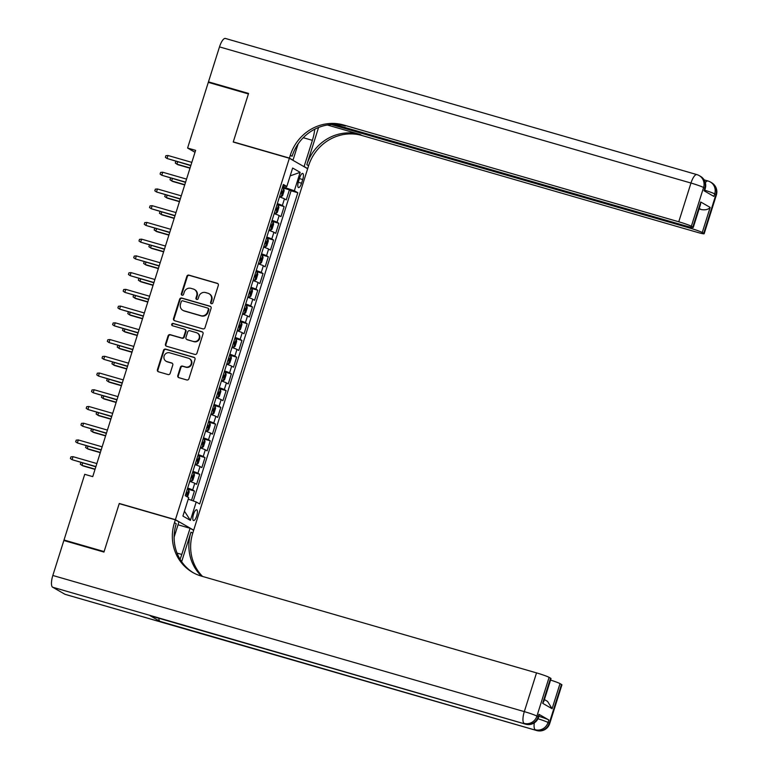 <?xml version="1.0" encoding="UTF-8"?>
<svg xmlns="http://www.w3.org/2000/svg" width="769" height="769" viewBox="0 0 769 769"><rect width="100%" height="100%" fill="white"/><g stroke="black" fill="none" stroke-linecap="round" stroke-linejoin="round"><path stroke-width="1.15" d="M211.36 303.688A1.211 1.144 -60.2 0 0 212.83 302.861L218.329 285.405A1.73 1.634 -60.2 0 0 217.271 283.309L188.934 275.129A1.73 1.634 -60.2 0 0 186.848 276.311L181.34 293.768A1.211 1.144 -60.2 0 0 182.08 295.229A1.211 1.144 -60.2 0 0 183.551 294.402L184.262 292.143A5.527 5.229 -60.2 0 1 190.952 288.346L193.317 289.029A5.527 5.229 -60.2 0 1 196.691 295.738L195.98 297.997A1.211 1.144 -60.2 0 0 196.72 299.458A1.211 1.144 -60.2 0 0 198.191 298.632L198.902 296.373A5.527 5.229 -60.2 0 1 205.592 292.566L207.957 293.249A5.527 5.229 -60.2 0 1 211.331 299.958L210.619 302.217A1.211 1.144 -60.2 0 0 211.36 303.688A1.211 1.144 -60.2 0 1 211.119 302.505L210.619 302.217M196.681 516.066A5.633 1.778 106.1 0 0 196.662 509.751A5.633 1.778 106.1 0 0 193.519 514.259A5.633 1.778 106.1 0 0 193.538 520.575A5.633 1.778 106.1 0 0 196.681 516.066M177.793 375.57A1.73 1.634 -60.2 0 0 178.85 377.666L186.8 379.963A1.73 1.634 -60.2 0 0 188.886 378.781L194.999 359.392A1.73 1.634 -60.2 0 0 193.942 357.297L165.604 349.116A1.73 1.634 -60.2 0 0 163.518 350.308L157.405 369.687A1.73 1.634 -60.2 0 0 158.462 371.783L168.065 374.551A1.73 1.634 -60.2 0 0 170.16 373.369L172.775 365.073A1.73 1.634 -60.2 0 0 171.718 362.978L166.95 361.603A4.624 4.374 -60.2 0 1 164.316 355.499A4.624 4.374 -60.2 0 1 169.728 352.817L188.376 358.2A4.624 4.374 -60.2 0 1 191.02 364.304A4.624 4.374 -60.2 0 1 185.608 366.986L182.503 366.092A1.73 1.634 -60.2 0 0 180.407 367.274L177.793 375.57L178.283 375.858A1.73 1.634 -60.2 0 0 178.764 377.646M119.916 503.839L119.272 503.474L104.103 551.575L64.019 540.001L65.942 541.097M119.272 503.474L175.409 519.681L289.365 158.26L307.648 168.738L193.692 530.168L175.409 519.681M64.019 540.001L84.725 474.319L92.741 476.636L195.614 150.359L187.598 148.042L208.303 82.36L248.397 93.943L233.228 142.044L289.365 158.26M202.901 328.882A1.73 1.634 -60.2 0 0 204.996 327.7L211.1 308.321A1.73 1.634 -60.2 0 0 210.052 306.216L181.715 298.036A1.73 1.634 -60.2 0 0 179.619 299.228L173.515 318.606A1.73 1.634 -60.2 0 0 174.563 320.702L202.901 328.882M203.054 333.861L196.941 353.24A1.73 1.634 -60.2 0 1 194.845 354.422L166.517 346.242A1.73 1.634 -60.2 0 1 165.46 344.147L168.075 335.851A1.73 1.634 -60.2 0 1 170.17 334.659L181.657 337.985A1.73 1.634 -60.2 0 0 183.753 336.793L185.483 331.295A1.73 1.634 -60.2 0 0 184.425 329.199L172.467 325.739A1.211 1.144 -60.2 0 1 171.775 324.143A1.211 1.144 -60.2 0 1 173.188 323.441L201.997 331.756A1.73 1.634 -60.2 0 1 203.054 333.861M191.529 500.302L194.451 491.026L187.357 488.978M187.655 488.055A7.036 0.509 17.5 0 1 192.654 489.988L194.759 483.297L196.566 484.335L199.729 474.29L192.635 472.243M192.923 471.32A7.036 0.509 17.5 0 1 197.931 473.262L200.036 466.562L201.843 467.6L205.006 457.565L197.912 455.508M198.2 454.594A7.036 0.509 17.5 0 1 203.199 456.526L205.313 449.836L207.121 450.865L210.283 440.829L203.189 438.782M203.477 437.859A7.036 0.509 17.5 0 1 208.476 439.791L210.591 433.101L212.398 434.139L215.56 424.094L208.466 422.046M208.755 421.124A7.036 0.509 17.5 0 1 213.753 423.065L215.868 416.365L217.665 417.404L220.838 407.359L213.744 405.311M214.032 404.398A7.036 0.509 17.5 0 1 219.03 406.33L221.136 399.64L222.943 400.668L226.115 390.633L219.021 388.585M219.309 387.663A7.036 0.509 17.5 0 1 224.308 389.595L226.413 382.904L228.22 383.933L231.382 373.897L224.288 371.85M224.586 370.927A7.036 0.509 17.5 0 1 229.585 372.859L231.69 366.169L233.497 367.207L236.66 357.162L229.566 355.115M229.854 354.192A7.036 0.509 17.5 0 1 234.853 356.134L236.967 349.434L238.775 350.472L241.937 340.436L234.843 338.379M235.131 337.466A7.036 0.509 17.5 0 1 240.13 339.398L242.245 332.708L244.052 333.736L247.214 323.701L240.12 321.653M240.409 320.731A7.036 0.509 17.5 0 1 245.407 322.663L247.522 315.972L249.319 317.011L252.492 306.966L245.398 304.918M245.686 303.995A7.036 0.509 17.5 0 1 250.684 305.937L252.799 299.237L254.597 300.275L257.769 290.23L250.675 288.183M250.963 287.27A7.036 0.509 17.5 0 1 255.962 289.202L258.067 282.511L259.874 283.54L263.036 273.504L255.942 271.457M256.24 270.534A7.036 0.509 17.5 0 1 261.239 272.466L263.344 265.776L265.151 266.814L268.314 256.769L261.22 254.722M261.508 253.799A7.036 0.509 17.5 0 1 266.516 255.731L268.621 249.041L270.428 250.079L273.591 240.034L266.497 237.986M266.785 237.073A7.036 0.509 17.5 0 1 271.784 239.005L273.899 232.305L275.706 233.343L278.868 223.308L271.774 221.261M272.063 220.338A7.036 0.509 17.5 0 1 277.061 222.27L279.176 215.58L280.973 216.608L284.146 206.573L282.338 205.534A7.036 0.509 -162.5 0 0 277.34 203.602M277.051 204.525L284.146 206.573M299.66 177.793L298.497 181.474A5.45 1.721 106.1 0 0 298.516 187.588A5.45 1.721 106.1 0 0 301.563 183.233L302.726 179.552A5.45 1.721 106.1 0 0 302.707 173.429A5.45 1.721 106.1 0 0 299.66 177.793M188.242 499.139L196.22 501.974L199.68 503.955L297.814 192.731L294.354 190.75L282.636 186.809M196.22 501.974L190.414 520.382L182.907 516.076L188.703 497.668L185.242 495.688L283.377 184.464L286.837 186.444L292.643 168.036L300.15 172.343L294.354 190.75M193.288 500.936L291.076 190.789L289.423 189.837L286.251 199.882L284.453 198.844A7.036 0.509 -162.5 0 0 279.445 196.912M277.061 222.27L278.868 223.308M271.784 239.005L273.591 240.034M266.516 255.731L268.314 256.769M261.239 272.466L263.036 273.504M255.962 289.202L257.769 290.23M250.684 305.937L252.492 306.966M245.407 322.663L247.214 323.701M240.13 339.398L241.937 340.436M234.853 356.134L236.66 357.162M229.585 372.859L231.382 373.897M224.308 389.595L226.115 390.633M219.03 406.33L220.838 407.359M213.753 423.065L215.56 424.094M208.476 439.791L210.283 440.829M203.199 456.526L205.006 457.565M197.931 473.262L199.729 474.29M192.654 489.988L194.451 491.026M285.962 187.761L286.395 186.377M193 529.966L193.692 530.168M187.598 148.042L195.009 152.281M282.329 187.79L289.423 189.837M291.076 190.789L297.814 192.731M282.944 185.81L286.837 186.444M279.176 215.58A7.036 0.509 -162.5 0 0 274.177 213.647M273.899 232.305A7.036 0.509 -162.5 0 0 268.9 230.373M268.621 249.041A7.036 0.509 -162.5 0 0 263.623 247.109M263.344 265.776A7.036 0.509 -162.5 0 0 258.346 263.844M258.067 282.511A7.036 0.509 -162.5 0 0 253.068 280.57M252.799 299.237A7.036 0.509 -162.5 0 0 247.791 297.305M247.522 315.972A7.036 0.509 -162.5 0 0 242.523 314.04M242.245 332.708A7.036 0.509 -162.5 0 0 237.246 330.776M236.967 349.434A7.036 0.509 -162.5 0 0 231.969 347.501M231.69 366.169A7.036 0.509 -162.5 0 0 226.692 364.237M226.413 382.904A7.036 0.509 -162.5 0 0 221.414 380.972M221.136 399.64A7.036 0.509 -162.5 0 0 216.137 397.698M215.868 416.365A7.036 0.509 -162.5 0 0 210.869 414.433M210.591 433.101A7.036 0.509 -162.5 0 0 205.592 431.169M205.313 449.836A7.036 0.509 -162.5 0 0 200.315 447.894M200.036 466.562A7.036 0.509 -162.5 0 0 195.038 464.63M194.759 483.297A7.036 0.509 -162.5 0 0 189.76 481.365M290.173 175.87L300.15 172.343M190.414 520.382L184.445 511.183M211.119 302.505L211.831 300.246A5.527 5.229 -60.2 0 0 209.543 293.998L209.043 293.71M194.403 289.49L194.903 289.769A5.527 5.229 -60.2 0 1 197.191 296.017L196.48 298.276A1.211 1.144 -60.2 0 0 196.749 299.468M217.848 283.617A1.73 1.634 -60.2 0 0 217.771 283.588L189.434 275.408A1.73 1.634 -60.2 0 0 187.338 276.6L181.84 294.046A1.211 1.144 -60.2 0 0 182.109 295.238M210.619 306.533A1.73 1.634 -60.2 0 0 210.543 306.504L182.205 298.324A1.73 1.634 -60.2 0 0 180.119 299.506L174.005 318.895A1.73 1.634 -60.2 0 0 174.486 320.683M208.332 309.484A1.211 1.144 -60.2 0 0 207.592 308.023L182.724 300.842A1.211 1.144 -60.2 0 0 181.253 301.669L180.504 304.053A5.527 5.229 -60.2 0 0 183.887 310.763L200.882 315.674A5.527 5.229 -60.2 0 0 207.582 311.868L208.332 309.484L208.822 309.772A1.211 1.144 -60.2 0 0 208.322 308.407L207.832 308.119M182.791 310.301L183.291 310.58A5.527 5.229 -60.2 0 0 184.377 311.041L183.887 310.763M208.822 309.772L208.072 312.156A5.527 5.229 -60.2 0 1 201.382 315.953L184.377 311.041M184.771 329.343L185.262 329.622A1.73 1.634 -60.2 0 1 185.983 331.574L184.243 337.082A1.73 1.634 -60.2 0 1 182.147 338.264L170.66 334.948A1.73 1.634 -60.2 0 0 168.565 336.14L165.95 344.425A1.73 1.634 -60.2 0 0 166.431 346.213M202.574 332.073A1.73 1.634 -60.2 0 0 202.487 332.045L173.679 323.72A1.211 1.144 -60.2 0 0 172.496 325.748M193.577 341.426A4.624 4.374 -60.2 0 0 197.268 333.025A4.624 4.374 -60.2 0 0 196.355 332.641L189.78 330.737A1.73 1.634 -60.2 0 0 187.684 331.929L185.954 337.428A1.73 1.634 -60.2 0 0 187.011 339.533L194.076 341.705A4.624 4.374 -60.2 0 0 197.758 333.304L197.268 333.025M186.665 339.379L187.165 339.667A1.73 1.634 -60.2 0 0 187.501 339.811L187.011 339.533M194.076 341.705L187.501 339.811M189.289 358.585L189.78 358.873A4.624 4.374 -60.2 0 1 186.098 367.274L182.993 366.371A1.73 1.634 -60.2 0 0 180.898 367.563L178.283 375.858M166.046 361.219L166.537 361.497A4.624 4.374 -60.2 0 0 167.45 361.882L166.95 361.603M172.294 363.285A1.73 1.634 -60.2 0 0 172.208 363.256L167.45 361.882M194.519 357.604A1.73 1.634 -60.2 0 0 194.442 357.585L166.104 349.405A1.73 1.634 -60.2 0 0 164.008 350.587L157.905 369.966A1.73 1.634 -60.2 0 0 158.385 371.754M279.608 196.412L281.06 196.826L282.579 195.72L284.155 190.702L283.694 188.463L282.3 187.857M281.06 196.826L279.666 196.23M280.666 193.048L281.492 193.375L282.127 191.366L281.3 191.039M177.668 161.826L176.928 164.172L177.822 164.681L189.991 168.2M175.938 161.327L175.255 163.018L176.928 164.172L190.068 167.969M167.988 155.492L165.893 155.674L165.364 157.347L167.036 158.501L167.988 155.492L191.827 162.374M190.875 165.393L167.036 158.501L190.808 165.623M704.491 191.02L705.24 188.626A10.555 0.769 17.5 0 0 704.798 188.232A10.555 9.987 -60.2 0 0 700.424 176.293L699.194 175.592A10.555 10.555 0 0 0 696.868 174.601A10.555 3.336 106.1 0 1 697.108 174.707A10.555 9.987 119.8 0 1 699.194 175.592A10.555 9.987 119.8 0 1 703.568 187.521L691.35 226.259A10.555 0.769 -162.5 0 0 678.767 221.78L690.975 183.041A10.555 0.769 17.5 0 1 703.568 187.521L704.798 188.232L704.01 190.741L713.901 196.412L714.689 193.903L715.92 194.605A10.555 0.769 17.5 0 1 716.372 194.999L704.154 233.738A10.555 0.769 -162.5 0 0 703.712 233.343L715.92 194.605A10.555 9.987 -60.2 0 0 711.546 182.676A10.555 10.555 0 0 1 716.372 194.999M219.492 46.89A10.555 3.336 -73.9 0 1 225.384 38.45L696.868 174.601A10.555 3.336 106.1 0 0 690.975 183.041L219.492 46.89L208.466 81.86L248.56 93.443L233.286 141.881L233.93 142.246M303.428 166.315L304.12 166.517L312.377 140.333A19.792 6.248 106.1 0 0 314.752 129.211M304.12 166.517L307.706 168.574L308.6 165.729A43.977 41.603 119.8 0 1 361.882 135.479L697.05 232.267A10.555 0.769 -162.5 0 0 704.154 233.738M318.558 127.481L306.821 164.71A43.977 41.603 119.8 0 1 360.103 134.45L327.383 125.001M233.286 141.881L289.413 158.087L290.307 155.242A43.977 41.603 119.8 0 1 343.589 124.991L678.767 221.78M289.413 158.087L292.999 160.144L298.112 143.928M334.4 124.434L686.15 226.019A10.555 0.769 -162.5 0 0 693.254 227.489L700.472 204.612L700.722 201.997L710.162 207.409L702.251 232.507L703.712 233.343M702.251 232.507A10.555 0.769 -162.5 0 0 689.668 228.028L689.976 227.038M331.295 124.54L689.668 228.028M208.466 81.86L210.389 82.965M292.307 159.942L292.999 160.144M307.014 168.373L307.706 168.574M693.254 227.489A10.555 0.769 -162.5 0 0 692.811 227.095L700.722 201.997M691.35 226.259L692.811 227.095M699.117 208.889A10.555 0.769 17.5 0 1 701.203 209.562L699.261 208.447M290.307 155.242L292.095 156.261A43.977 41.603 119.8 0 1 345.368 126.01L343.589 124.991M710.162 207.409C708.384 209.524 705.394 210.245 701.203 209.562M538.877 716.285A10.555 0.769 17.5 0 1 548.816 719.967L538.934 714.305A10.555 0.769 17.5 0 1 539.377 714.699L538.588 717.208A10.555 0.769 -162.5 0 0 538.137 716.814L538.934 714.305M103.95 552.075L119.224 503.637L175.351 519.844L174.457 522.689A43.977 41.603 -60.2 0 0 192.673 572.424A43.977 41.603 -60.2 0 0 201.363 576.096L536.531 672.894A10.555 0.769 17.5 0 1 549.114 677.364L536.906 716.102L538.137 716.814A10.555 9.987 -60.2 0 1 525.352 724.071L52.628 587.208A10.555 3.336 -73.9 0 1 52.83 575.472L63.856 540.501L103.95 552.075M180.061 559.255A19.792 6.248 106.1 0 0 181.801 554.459L190.058 528.274L193.644 530.331L192.75 533.177A43.977 41.603 -60.2 0 0 202.564 576.452M175.351 519.844L178.937 521.901L174.121 537.166M181.647 561.706L190.972 532.158A43.977 41.603 -60.2 0 0 201.516 576.144M544.404 699.588L547.576 701.405L552.104 708.72L542.664 703.299L550.575 678.2L549.114 677.364M550.575 678.2A10.555 0.769 17.5 0 1 551.017 678.604L543.808 701.482L542.664 703.299M64.99 594.293L536.474 730.454A10.555 3.336 106.1 0 0 536.714 730.55L65.23 594.399A10.555 3.336 -73.9 0 1 64.99 594.293L52.628 587.208M150.09 615.709L525.352 724.071A10.555 3.336 106.1 0 0 525.592 724.177L150.33 615.806A10.555 3.336 -73.9 0 1 150.09 615.709L159.981 621.371A10.555 3.336 -73.9 0 1 158.827 618.257M178.023 524.804L190.058 528.274M550.556 680.084A10.555 0.769 17.5 0 1 560.015 683.612L552.104 708.72M548.816 719.967L548.028 722.476L549.258 723.187L561.476 684.448L560.015 683.612M561.476 684.448A10.555 0.769 17.5 0 1 561.918 684.852L549.71 723.581A10.555 0.769 -162.5 0 0 549.258 723.187A10.555 9.987 -60.2 0 1 536.474 730.454L159.981 621.371M174.457 522.689L176.236 523.708A43.977 41.603 -60.2 0 0 193.577 572.924M274.331 213.138L275.783 213.561L277.301 212.455L278.887 207.438L278.426 205.188L277.032 204.592M275.783 213.561L274.389 212.955M275.389 209.783L276.215 210.11L276.85 208.101L276.023 207.774M172.391 178.562L171.65 180.907L172.544 181.417L184.714 184.935M170.66 178.062L169.978 179.744L171.65 180.907L184.791 184.695M269.054 229.873L270.505 230.296L272.024 229.181L273.61 224.163L273.149 221.924L271.755 221.328M270.505 230.296L269.112 229.691M270.121 226.509L270.938 226.845L271.572 224.836L270.746 224.5M167.113 195.288L166.373 197.633L167.267 198.142L179.437 201.661M165.383 194.788L164.701 196.48L166.373 197.633L179.513 201.43M263.777 246.609L265.228 247.022L266.747 245.917L268.333 240.899L267.872 238.659L266.478 238.054M265.228 247.022L263.834 246.426M264.844 243.244L265.709 243.59L266.305 241.572L265.478 241.235M161.836 212.023L161.096 214.368L161.99 214.878L174.169 218.396M160.106 211.523L159.423 213.215L161.096 214.368L174.236 218.165M258.509 263.334L259.96 263.757L261.47 262.652L263.056 257.634L262.594 255.395L261.2 254.789M259.96 263.757L258.567 263.152M259.566 259.98L260.393 260.307L261.027 258.297L260.201 257.971M156.568 228.758L155.828 231.104L156.713 231.613L168.892 235.131M154.838 228.258L154.146 229.941L155.828 231.104L168.959 234.901M162.711 172.227L160.615 172.41L160.087 174.082L161.769 175.236L162.711 172.227L186.55 179.11M185.598 182.118L161.769 175.236L185.531 182.349M157.434 188.963L155.338 189.136L154.809 190.808L156.492 191.971L157.434 188.963L181.273 195.845M180.331 198.854L156.492 191.971L180.254 199.084M152.166 205.688L150.061 205.871L149.532 207.543L151.214 208.707L152.166 205.688L176.005 212.571M175.053 215.589L151.214 208.707L174.976 215.82M146.889 222.424L144.793 222.606L144.264 224.279L145.937 225.432L146.889 222.424L170.728 229.306M169.776 232.315L145.937 225.432L169.699 232.555M253.232 280.07L254.683 280.493L256.202 279.387L257.778 274.36L257.317 272.12L255.923 271.524M254.683 280.493L253.289 279.887M254.289 276.705L255.116 277.042L255.75 275.033L254.923 274.706M151.291 245.494L150.551 247.839L151.435 248.349L163.614 251.857M149.561 244.994L148.869 246.676L150.551 247.839L163.691 251.626M141.611 239.159L139.516 239.332L138.987 241.014L140.66 242.168L141.611 239.159L165.45 246.042M164.499 249.05L140.66 242.168L164.422 249.281M247.954 296.805L249.406 297.219L250.925 296.113L252.501 291.095L252.04 288.856L250.646 288.26M249.406 297.219L248.012 296.623M249.012 293.441L249.838 293.777L250.473 291.768L249.646 291.432M146.014 262.219L145.274 264.565L146.158 265.074L158.337 268.592M144.284 261.72L143.601 263.411L145.274 264.565L158.414 268.362M136.334 255.885L134.239 256.067L133.71 257.74L135.382 258.903L136.334 255.885L160.173 262.777M159.221 265.786L135.382 258.903L159.154 266.016M242.677 313.531L244.129 313.954L245.647 312.848L247.233 307.831L246.772 305.591L245.369 304.985M244.129 313.954L242.735 313.358M243.735 310.176L244.561 310.503L245.196 308.494L244.369 308.167M140.737 278.955L139.996 281.3L140.89 281.81L153.06 285.328M139.006 278.455L138.324 280.137L139.996 281.3L153.137 285.097M131.057 272.62L128.961 272.803L128.433 274.475L130.105 275.629L131.057 272.62L154.896 279.503M153.944 282.521L130.105 275.629L153.877 282.752M237.4 330.266L238.851 330.689L240.37 329.584L241.956 324.556L241.495 322.317L240.101 321.721M241.504 322.374L238.89 330.66L237.458 330.084M238.457 326.912L239.284 327.238L239.918 325.229L239.092 324.903M135.459 295.69L134.719 298.036L135.613 298.545L147.783 302.063M133.729 295.19L133.047 296.872L134.719 298.036L147.859 301.823M125.78 289.355L123.684 289.538L123.155 291.211L124.838 292.364L125.78 289.355L149.619 296.238M148.677 299.247L124.838 292.364L148.6 299.477M232.123 347.002L233.574 347.415L235.093 346.31L236.679 341.292L236.218 339.052L234.824 338.456M233.574 347.415L232.18 346.819M233.19 343.637L234.016 343.974L234.641 341.965L233.814 341.628M130.182 312.416L129.442 314.761L130.336 315.271L142.515 318.789M128.452 311.916L127.769 313.608L129.442 314.761L142.582 318.558M120.512 306.081L118.407 306.264L117.878 307.936L119.56 309.1L120.512 306.081L144.351 312.973M143.399 315.982L119.56 309.1L143.322 316.213M226.855 363.737L228.306 364.15L229.816 363.045L231.402 358.027L230.94 355.787L229.547 355.182M228.306 364.15L226.913 363.554M227.912 360.373L228.739 360.699L229.373 358.7L228.547 358.364M124.905 329.151L124.174 331.497L125.059 332.006L137.238 335.524M123.184 328.651L122.492 330.343L124.174 331.497L137.305 335.294M115.235 322.817L113.13 322.999L112.61 324.672L114.283 325.835L115.235 322.817L139.074 329.699M138.122 332.717L114.283 325.835L138.045 332.948M221.578 380.463L223.029 380.886L224.548 379.78L226.124 374.763L225.663 372.523L224.269 371.917M223.029 380.886L221.635 380.28M222.635 377.108L223.462 377.435L224.096 375.426L223.27 375.099M119.637 345.887L118.897 348.232L119.781 348.742L131.96 352.26M117.907 345.387L117.215 347.069L118.897 348.232L132.028 352.019M109.957 339.552L107.862 339.735L107.333 341.407L109.006 342.561L109.957 339.552L133.796 346.435M132.845 349.443L109.006 342.561L132.768 349.674M216.3 397.198L217.752 397.621L219.271 396.516L220.847 391.488L220.386 389.249L218.992 388.653M217.752 397.621L216.358 397.015M217.358 393.834L218.185 394.17L218.819 392.161L217.992 391.834M114.36 362.612L113.62 364.958L114.504 365.477L126.683 368.985M112.63 362.122L111.938 363.804L113.62 364.958L126.76 368.755M104.68 356.287L102.585 356.46L102.056 358.133L103.728 359.296L104.68 356.287L128.519 363.17M127.567 366.179L103.728 359.296L127.5 366.409M211.023 413.933L212.475 414.347L213.993 413.241L215.58 408.224L215.109 405.984L213.715 405.378M212.475 414.347L211.081 413.751M212.081 410.569L212.907 410.906L213.542 408.897L212.715 408.56M109.083 379.348L108.342 381.693L109.236 382.203L121.406 385.721M107.352 378.848L106.67 380.54L108.342 381.693L121.483 385.49M99.403 373.013L97.307 373.196L96.779 374.868L98.451 376.031L99.403 373.013L123.242 379.896M122.29 382.914L98.451 376.031L122.223 383.145M205.746 430.659L207.197 431.082L208.716 429.977L210.302 424.959L209.841 422.719L208.447 422.114M207.197 431.082L205.804 430.486M206.803 427.304L207.63 427.631L208.264 425.622L207.438 425.295M103.805 396.083L103.065 398.429L103.959 398.938L116.129 402.456M102.075 395.583L101.393 397.265L103.065 398.429L116.206 402.225M94.126 389.748L92.03 389.931L91.501 391.604L93.184 392.757L94.126 389.748L117.965 396.631M117.013 399.64L93.184 392.757L116.946 399.88M200.469 447.395L201.92 447.818L203.439 446.712L205.025 441.685L204.564 439.445L203.17 438.849M201.92 447.818L200.526 447.212M201.536 444.04L202.362 444.367L202.987 442.358L202.16 442.031M98.528 412.818L97.788 415.164L98.682 415.673L110.861 419.182M96.798 412.319L96.115 414.001L97.788 415.164L110.928 418.951M88.858 406.484L86.753 406.666L86.224 408.339L87.906 409.493L88.858 406.484L112.687 413.366M111.745 416.375L87.906 409.493L111.668 416.606M195.201 464.13L196.653 464.543L198.162 463.438L199.748 458.42L199.286 456.18L197.893 455.584M199.296 456.238L196.691 464.524L195.249 463.947M196.258 460.766L197.085 461.102L197.72 459.093L196.893 458.757M93.251 429.544L92.511 431.89L93.405 432.399L105.584 435.917M91.521 429.044L90.838 430.736L92.511 431.89L105.651 435.687M83.581 423.21L81.476 423.392L80.956 425.065L82.629 426.228L83.581 423.21L107.42 430.102M106.468 433.11L82.629 426.228L106.391 433.341M189.924 480.865L191.375 481.279L192.894 480.173L194.47 475.155L194.009 472.916L192.615 472.31M191.375 481.279L189.981 480.683M190.981 477.501L191.808 477.828L192.442 475.819L191.616 475.492M87.983 446.28L87.243 448.625L88.127 449.134L100.306 452.653M86.253 445.78L85.561 447.471L87.243 448.625L100.374 452.422M78.303 439.945L76.208 440.128L75.679 441.8L77.352 442.954L78.303 439.945L102.142 446.827M101.191 449.846L77.352 442.954L101.114 450.076M187.511 496.985L189.193 491.891L188.732 489.642L187.338 489.046M185.704 494.236L186.531 494.563L187.165 492.554L186.338 492.227M82.706 463.015L81.966 465.36L82.85 465.87L95.029 469.388M80.976 462.515L80.284 464.197L81.966 465.36L95.106 469.148M73.026 456.68L70.931 456.863L70.402 458.535L72.075 459.689L73.026 456.68L96.865 463.563M95.914 466.572L72.075 459.689L95.846 466.802M282.338 205.534L284.453 198.844M299.41 178.591L302.726 179.552M298.266 182.282L301.563 183.233M211.831 300.246L211.331 299.958M196.48 298.276L195.98 297.997M197.191 296.017L196.691 295.738M181.84 294.046L181.34 293.768M187.338 276.6L186.848 276.311M189.434 275.408L188.934 275.129M217.771 283.588L217.271 283.309M174.005 318.895L173.515 318.606M180.119 299.506L179.619 299.228M182.205 298.324L181.715 298.036M210.543 306.504L210.052 306.216M201.382 315.953L200.882 315.674M208.072 312.156L207.582 311.868M165.95 344.425L165.46 344.147M168.565 336.14L168.075 335.851M170.66 334.948L170.17 334.659M182.147 338.264L181.657 337.985M184.243 337.082L183.753 336.793M185.983 331.574L185.483 331.295M173.679 323.72L173.188 323.441M202.487 332.045L201.997 331.756M180.898 367.563L180.407 367.274M182.993 366.371L182.503 366.092M186.098 367.274L185.608 366.986M172.208 363.256L171.718 362.978M157.905 369.966L157.405 369.687M164.008 350.587L163.518 350.308M166.104 349.405L165.604 349.116M194.442 357.585L193.942 357.297M281.098 196.797L283.713 188.52M281.271 191.125L282.127 191.366M306.821 164.71L308.6 165.729M360.103 134.45L361.882 135.479M704.74 190.212A10.555 0.769 17.5 0 1 714.689 193.903A10.555 9.987 119.8 0 0 710.316 181.965A10.555 10.555 0 0 0 707.989 180.984A10.555 3.336 106.1 0 0 705.346 182.628M711.546 182.676L710.316 181.965A10.555 9.987 119.8 0 0 708.23 181.08A10.555 3.336 106.1 0 0 707.989 180.984L704.135 179.869M303.255 137.699L312.377 140.333M190.972 532.158L192.75 533.177M52.83 575.472L524.314 711.623L536.531 672.894M524.314 711.623A10.555 3.336 106.1 0 0 524.112 723.369A10.555 9.987 119.8 0 0 536.906 716.102A10.555 0.769 -162.5 0 0 524.314 711.623M534.311 722.86A10.555 3.336 106.1 0 0 535.243 729.743A10.555 9.987 119.8 0 0 548.028 722.476A10.555 0.769 -162.5 0 0 537.954 718.755M177.053 553.094L181.801 554.459M275.821 213.532L278.436 205.246M275.994 207.861L276.85 208.101M270.544 230.267L273.158 221.981M270.726 224.586L271.572 224.836M265.276 246.993L267.881 238.717M265.449 241.322L266.305 241.572M259.999 263.729L262.604 255.443M260.172 258.057L261.027 258.297M254.722 280.464L257.336 272.178M254.895 274.783L255.75 275.033M249.444 297.199L252.059 288.913M249.617 291.518L250.473 291.768M244.167 313.925L246.782 305.649M244.34 308.254L245.196 308.494M239.072 324.979L239.918 325.229M233.613 347.396L236.227 339.11M233.795 341.715L234.641 341.965M228.345 364.122L230.95 355.845M228.518 358.45L229.373 358.7M223.068 380.857L225.673 372.571M223.241 375.185L224.096 375.426M217.79 397.592L220.405 389.306M217.963 391.911L218.819 392.161M212.513 414.318L215.128 406.042M212.686 408.647L213.542 408.897M207.236 431.053L209.85 422.777M207.419 425.382L208.264 425.622M201.959 447.789L204.573 439.503M202.141 442.108L202.987 442.358M196.864 458.843L197.72 459.093M191.414 481.25L194.019 472.973M191.587 475.578L192.442 475.819M186.617 496.466L188.751 489.699M186.309 492.314L187.165 492.554M705.24 188.626A10.555 10.555 0 0 0 700.424 176.293M525.592 724.177A10.555 10.555 0 0 0 538.588 717.208M536.714 730.55A10.555 10.555 0 0 0 549.71 723.581"/></g></svg>
